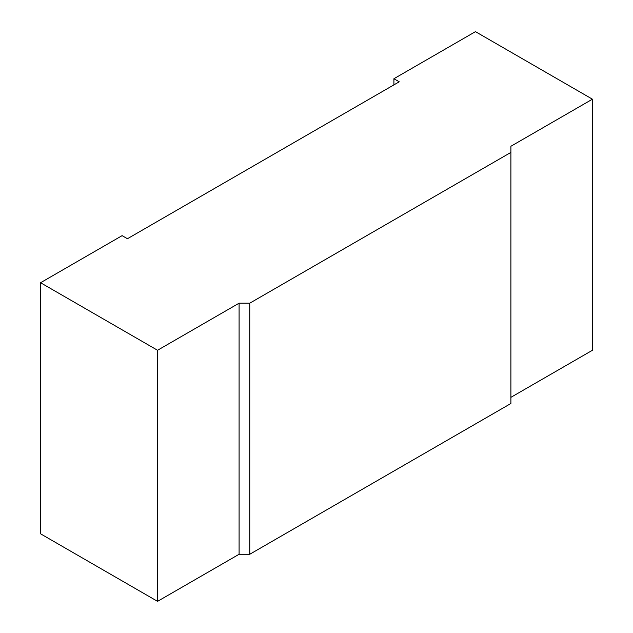 <?xml version="1.0" encoding="UTF-8"?>
<svg xmlns="http://www.w3.org/2000/svg" width="633" height="633" viewBox="0 0 633 633"><rect width="100%" height="100%" fill="white"/><g stroke="black" fill="none" stroke-linecap="round" stroke-linejoin="round"><path stroke-width="0.95" d="M510.894 397.35L592.433 350.271L592.433 99.191L475.454 31.65L393.908 78.729L399.241 81.799L127.439 238.728L122.106 235.65L40.567 282.729L40.567 533.809L157.546 601.35L239.092 554.271L249.75 554.271L510.894 403.498L510.894 152.418L249.75 303.191L239.092 303.191L239.092 554.271M393.908 78.729L393.908 84.877M40.567 282.729L157.546 350.271L157.546 601.35M157.546 350.271L239.092 303.191M592.433 99.191L510.894 146.27L510.894 152.418M249.75 303.191L249.75 554.271"/></g></svg>
